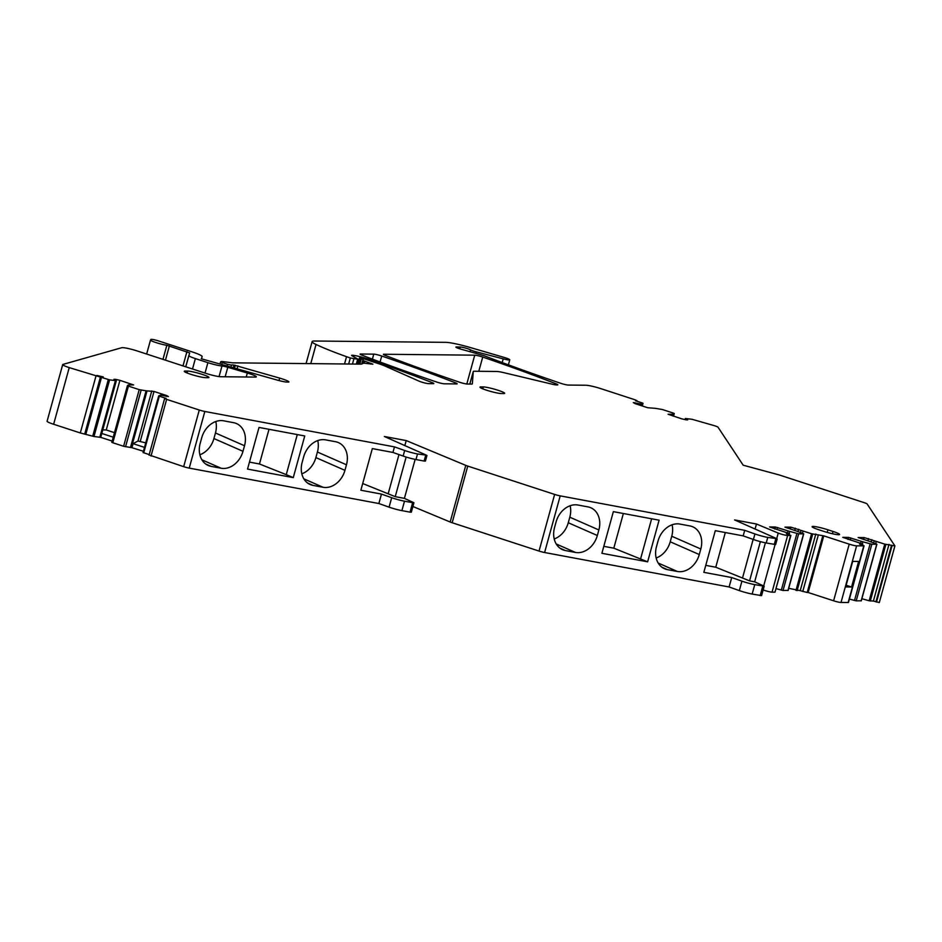 <?xml version="1.0" encoding="UTF-8"?>
<svg xmlns="http://www.w3.org/2000/svg" width="942" height="942" viewBox="0 0 942 942"><rect width="100%" height="100%" fill="white"/><g stroke="black" fill="none" stroke-linecap="round" stroke-linejoin="round"><path stroke-width="1.41" d="M851.568 586.996L845.669 586.937L852.698 561.385L858.609 561.456L851.568 586.996L846.128 585.241M864.061 545.842L848.459 602.48L841.018 602.48L856.619 545.842L864.061 545.842L859.563 544.099L862.389 543.911L842.76 537.34L848.554 537.399L861.165 541.285A5.793 0.648 15.4 0 0 862.848 541.803L871.821 544.229L876.896 544.24L870.961 541.885A5.793 0.648 15.4 0 0 869.501 541.367L858.138 537.529L864.085 537.552L884.762 544.135L894.9 545.913L867.135 503.982A5.793 0.648 15.4 0 0 863.885 502.557L780.518 475.369A5.793 0.648 15.4 0 0 778.151 474.662L743.179 465.195L718.028 427.221A5.793 0.648 15.4 0 0 714.778 425.796L692.111 419.308L685.376 418.483L687.731 419.873L686.223 419.861L681.784 418.849L668.078 414.245L672.965 414.256A5.793 0.648 15.4 0 0 673.436 414.186L674.272 413.526L673.283 413.079L662.473 409.546L655.608 408.369A5.793 0.648 15.4 0 0 654.643 408.286L647.696 407.733L634.979 403.588L633.318 402.599L641.113 404.047L643.021 403.306L642.373 402.988L635.579 400.774L637.039 400.715L635.073 399.808L600.737 388.61A11.587 1.283 15.4 0 0 585.924 385.243L568.332 385.066A5.793 0.648 15.4 0 1 560.49 383.229A405.731 45.004 15.4 0 1 488.721 357.477L485.071 356.088A5.793 0.648 15.4 0 0 481.727 355.004L461.038 349.188A5.793 0.648 15.4 0 1 455.893 347.103A5.793 0.648 15.4 0 1 456.387 346.986L460.226 347.021L459.743 348.799M841.018 602.48A5.793 0.648 15.4 0 1 833.611 600.796L808.165 592.506L823.767 535.857L849.213 544.158A5.793 0.648 15.4 0 0 856.619 545.842M470.046 351.719L470.553 349.871A5.793 0.648 15.4 0 0 465.513 348.069A5.793 0.648 15.4 0 0 460.226 347.021M470.553 349.871A5.793 0.648 15.4 0 0 476.334 351.872L475.922 353.368M502.192 362.552L503.205 358.867L476.334 351.872M503.205 358.867A7.536 0.836 15.4 0 0 509.775 359.82A7.536 0.836 15.4 0 0 503.711 357.289L469.669 347.351A23.185 2.567 15.4 0 0 445.625 342.346L314.628 341.016A28.978 3.215 15.4 0 0 312.132 341.605A28.978 3.215 15.4 0 0 316.041 344.478A110.132 12.211 15.4 0 0 346.538 356.677A54.483 6.041 15.4 0 0 350.318 357.995L358.266 359.326L351.731 355.581A5.793 0.648 15.4 0 1 351.59 355.37A5.793 0.648 15.4 0 1 352.155 355.252L352.002 355.793M362.729 363.565L363.518 360.715L362.953 359.408L359.503 357.913L360.868 357.878L379.885 364.107A20.229 2.249 15.4 0 1 385.572 366.297L418.954 381.11A5.793 0.648 15.4 0 0 424.041 382.782A5.793 0.648 15.4 0 0 428.634 383.641L433.308 383.688A5.793 0.648 15.4 0 0 433.815 383.571A5.793 0.648 15.4 0 0 432.178 382.629A405.731 45.004 15.4 0 0 368.263 359.102A11.587 1.283 15.4 0 0 352.155 355.252M363.518 360.715L372.891 364.189L364.636 363.271A5.793 0.648 15.4 0 0 363.435 363.259L361.54 364.095A5.793 0.648 15.4 0 1 361.104 364.142L233.227 362.847A11.587 1.283 15.4 0 1 231.685 362.717L223.395 361.669A11.587 1.283 15.4 0 0 220.993 361.634L222.241 362.588L221.794 364.213M227.163 365.755L227.564 364.318L222.241 362.588M227.564 364.318L231.496 365.119L231.025 366.85M201.235 358.761L276.359 379.838A11.587 1.283 15.4 0 0 285.921 382.028L288.841 382.052A11.587 1.283 15.4 0 0 288.9 381.969A11.587 1.283 15.4 0 0 279.668 378.107L234.005 365.096A10.845 1.201 15.4 0 0 231.496 365.119M205.026 373.079L207.899 362.67L195.371 358.584A11.587 1.283 15.4 0 1 188.836 355.546L185.739 366.791L189.672 352.92L166.84 345.29A9.856 1.095 15.4 0 1 156.313 342.688A9.856 1.095 15.4 0 1 150.496 340.038L146.646 354.039L150.496 340.086A9.856 1.095 15.4 0 1 150.52 339.98L150.967 339.438A5.793 0.648 15.4 0 1 158.857 341.028L191.673 351.731A18.546 2.061 15.4 0 1 202.141 356.582L201.506 358.878L202.141 356.594A18.546 2.061 15.4 0 0 202.141 356.582L201.6 358.278M207.899 362.67A11.587 1.283 15.4 0 0 221.982 365.991L219.074 376.588M112.169 441.08L100.723 437.347L93.988 436.511L80.306 432.955L53.635 424.265A11.587 1.283 15.4 0 1 47.1 421.227L62.702 364.589A11.587 1.283 15.4 0 1 62.949 364.413L121.765 347.704A11.587 1.283 15.4 0 1 137.332 351.001L205.886 373.362A11.587 1.283 15.4 0 0 220.699 376.729L255.364 377.083A11.587 1.283 15.4 0 0 256.365 376.835A11.587 1.283 15.4 0 0 247.322 373.032L227.787 367.274A5.793 0.648 15.4 0 0 221.982 365.991M62.702 364.589A11.587 1.283 15.4 0 0 69.237 367.615L109.59 379.873L116.325 380.698L113.97 379.308L115.477 379.32L119.917 380.332L133.623 384.937L128.736 384.925A5.793 0.648 15.4 0 0 128.265 384.995L127.429 385.655L128.418 386.102L139.216 389.635L146.081 390.812A5.793 0.648 15.4 0 0 147.046 390.895L154.005 391.448L166.722 395.593L168.382 396.582L160.587 395.134L158.68 395.875L159.328 396.193L166.122 398.407L164.662 398.466L166.628 399.373L199.28 410.029A5.793 0.648 15.4 0 0 204.838 411.477L394.462 446.885L404.683 450.5A11.587 1.283 15.4 0 0 417.506 453.973L426.349 455.139L384.371 436.487L406.214 440.573L465.772 465.372A5.793 0.648 15.4 0 0 467.762 466.09L554.638 494.42A5.793 0.648 15.4 0 0 560.207 495.869L744.722 530.334L754.931 533.949A11.587 1.283 15.4 0 0 767.754 537.423L776.597 538.588L734.619 519.937L756.461 524.011L778.245 533.078A5.793 0.648 15.4 0 0 787.642 535.492L772.04 592.141A5.793 0.648 -164.6 0 1 763.15 589.928M772.04 592.141L774.983 592.165L790.585 535.515L787.642 535.492M790.585 535.515L786.382 533.714L789.208 533.513L769.579 526.943L775.372 527.002L787.983 530.899A5.793 0.648 15.4 0 0 789.667 531.418L798.639 533.831L803.714 533.843L797.78 531.5A5.793 0.648 15.4 0 0 796.331 530.982L784.957 527.143L790.903 527.167L811.58 533.749L823.767 535.857M185.28 371.03A11.587 1.283 15.4 0 0 184.279 371.278A11.587 1.283 15.4 0 0 192.91 374.963A11.587 1.283 15.4 0 0 205.627 377.671L207.946 377.695A11.587 1.283 15.4 0 0 208.947 377.459A11.587 1.283 15.4 0 0 200.305 373.774A11.587 1.283 15.4 0 0 187.599 371.054L185.28 371.03L185.021 371.996M480.985 386.903A11.587 1.283 15.4 0 0 479.984 387.15A11.587 1.283 15.4 0 0 488.615 390.836A11.587 1.283 15.4 0 0 501.332 393.544L503.652 393.568A11.587 1.283 15.4 0 0 504.653 393.32A11.587 1.283 15.4 0 0 496.01 389.635A11.587 1.283 15.4 0 0 483.293 386.927L480.985 386.903L480.714 387.868M471.341 384.077L467.362 384.03A5.793 0.648 15.4 0 1 459.472 382.193A405.731 45.004 15.4 0 1 385.125 355.346A5.793 0.648 15.4 0 1 383.394 354.369A5.793 0.648 15.4 0 1 383.889 354.251L474.733 355.181A5.793 0.648 15.4 0 1 482.728 357.053A407.91 45.24 15.4 0 1 556.216 383.889A5.793 0.648 15.4 0 1 557.852 384.831A5.793 0.648 15.4 0 1 557.358 384.948L556.31 384.937A5.793 0.648 15.4 0 1 552.718 384.324L503.994 372.702A11.587 1.283 15.4 0 0 496.799 371.478L474.273 371.242A11.587 1.283 15.4 0 0 473.273 371.489A11.587 1.283 15.4 0 0 473.273 371.513L472.354 383.806A11.587 1.283 15.4 0 0 472.354 383.806A11.587 1.283 15.4 0 1 471.341 384.077M436.476 381.969A5.793 0.648 15.4 0 0 444.33 383.794L456.658 383.924A5.793 0.648 15.4 0 0 457.164 383.806A5.793 0.648 15.4 0 0 455.492 382.852A405.731 45.004 15.4 0 0 381.722 356.017A5.793 0.648 15.4 0 0 373.774 354.145L360.598 354.015A5.793 0.648 15.4 0 0 360.091 354.133A5.793 0.648 15.4 0 0 361.858 355.122A405.731 45.004 15.4 0 0 436.476 381.969M833.022 531.453A11.587 1.283 15.4 0 1 839.558 534.479A11.587 1.283 15.4 0 1 823.744 531.359L818.657 529.698A11.587 1.283 15.4 0 1 812.122 526.672A11.587 1.283 15.4 0 1 827.936 529.793L833.022 531.453L832.387 533.737M96.896 375.458L103.255 376.93A5.793 0.648 15.4 0 1 96.896 375.458M85.91 433.979L101.512 377.33M99.793 437.335L115.395 380.686M100.723 437.347L116.325 380.698M113.24 437.194L101.795 433.461M127.429 385.667L111.827 442.304L112.804 442.752L128.418 386.102M143.419 451.277L131.444 447.544A5.793 0.648 15.4 0 1 130.479 447.45L123.614 446.272L112.804 442.752M132.01 447.544L133.081 443.658L137.991 441.021L151.78 390.942M144.491 447.379L133.081 443.658M143.078 452.537L158.68 395.887L143.078 452.525L149.189 454.621M149.354 455.045L183.678 466.667A5.793 0.648 15.4 0 0 189.236 468.115L204.838 411.477M189.236 468.115L378.861 503.534L381.463 494.091L360.857 490.24L372.325 448.592L392.932 452.443L394.462 446.885M323.047 487.273A20.865 16.509 -66.3 0 0 344.937 470.341L346.468 464.783A20.865 16.509 -66.3 0 0 338.472 442.622A20.865 16.509 -66.3 0 0 335.587 441.727L325.579 439.867A20.865 16.509 -66.3 0 0 303.689 456.799L302.158 462.345A20.865 16.509 -66.3 0 0 310.153 484.518A20.865 16.509 -66.3 0 0 313.038 485.401L323.047 487.273L303.842 478.842M259.015 427.433L304.749 435.969L293.268 477.618L247.534 469.081L259.015 427.433M221.099 468.233A20.865 16.509 -66.3 0 0 242.989 451.3L244.52 445.743A20.865 16.509 -66.3 0 0 236.513 423.582A20.865 16.509 -66.3 0 0 233.64 422.687L223.631 420.815A20.865 16.509 -66.3 0 0 201.729 437.747L200.199 443.305A20.865 16.509 -66.3 0 0 208.206 465.478A20.865 16.509 -66.3 0 0 211.079 466.361L221.099 468.233L201.894 459.802M378.861 503.534L389.081 507.149A11.587 1.283 15.4 0 0 401.904 510.623L410.041 512.142L412.643 502.698L404.507 501.179A11.587 1.283 15.4 0 1 391.684 497.706L381.463 494.091M410.041 512.142L411.336 512.189L413.938 502.745L404.412 498.377L415.163 459.366M412.643 502.698L413.938 502.745M404.836 445.578L406.214 440.573M744.722 530.334L743.191 535.88L715.308 530.676L703.839 572.336L731.71 577.54L729.108 586.984L544.606 552.518A5.793 0.648 15.4 0 1 539.036 551.07L452.16 522.739A5.793 0.648 15.4 0 1 450.17 522.009L412.902 506.502M613.36 511.636L601.891 553.295L647.625 561.832L659.094 520.184L613.36 511.636M677.392 571.476A20.865 16.509 -66.3 0 0 699.282 554.544L700.813 548.998A20.865 16.509 -66.3 0 0 692.817 526.825A20.865 16.509 -66.3 0 0 689.933 525.942L679.924 524.07A20.865 16.509 -66.3 0 0 658.034 541.002L656.503 546.56A20.865 16.509 -66.3 0 0 664.499 568.721A20.865 16.509 -66.3 0 0 667.383 569.616L677.392 571.476L658.187 563.045M575.444 552.436A20.865 16.509 -66.3 0 0 597.334 535.503L598.865 529.957A20.865 16.509 -66.3 0 0 590.87 507.785A20.865 16.509 -66.3 0 0 587.985 506.902L577.976 505.03A20.865 16.509 -66.3 0 0 556.074 521.962L554.555 527.52A20.865 16.509 -66.3 0 0 562.551 549.681A20.865 16.509 -66.3 0 0 565.424 550.564L575.444 552.436L556.239 544.005M729.108 586.984L739.329 590.587A11.587 1.283 15.4 0 0 752.152 594.061L761.583 595.627L764.186 586.195L754.66 581.826L765.41 542.816M731.71 577.54L741.931 581.155A11.587 1.283 15.4 0 0 754.754 584.629L764.186 586.195M755.084 529.027L756.461 524.011M774.983 592.165L790.88 535.445M787.995 590.387L783.038 590.481L776.22 588.679M800.488 532.524L801.006 530.64M802.502 533.29L803.043 531.312M788.713 588.314L800.217 590.658L815.819 534.008M800.217 590.658L807.2 592.494L822.802 535.845M808.165 592.506L807.2 592.494M861.176 600.772L856.207 600.866L849.401 599.065M873.67 542.91L874.188 541.038M875.671 543.675L876.225 541.697M861.883 598.7L869.16 600.784L873.399 601.043L889.001 544.394M873.399 601.043L879.298 602.562L894.876 545.936M685.069 419.59L685.376 418.483M640.725 405.46L641.113 404.047M641.584 405.731L642.044 404.059M115.265 380.073L115.477 379.32M114.488 432.661L106.246 429.964L102.772 429.882M106.246 429.964L119.917 380.332M145.739 442.846L137.991 441.021M166.487 396.476L166.722 395.593M392.932 452.443L403.152 456.058A11.587 1.283 15.4 0 0 415.987 459.531L417.506 453.973M425.643 455.492L424.112 461.05L415.987 459.531M424.112 461.05L425.407 461.097L426.938 455.539M743.191 535.88L753.4 539.495A11.587 1.283 15.4 0 0 766.235 542.969L767.754 537.423M777.185 538.989L775.655 544.535L766.235 542.969M790.385 529.051L790.903 527.167M794.718 530.464L795.354 528.179M798.015 531.582L798.651 529.251M863.567 539.436L864.085 537.552M867.9 540.849L868.524 538.565M871.197 541.968L871.833 539.648M634.614 403.364L634.826 402.623M362.705 483.529L395.228 496.658L404.412 498.377M344.937 470.341L315.876 457.588A20.865 16.509 -66.3 0 1 301.817 473.802M315.876 457.588L317.407 452.03A20.865 16.509 -66.3 0 0 317.748 440.573M297.283 434.58L286.25 474.65L259.462 463.982L249.453 462.11M286.25 474.65L293.28 477.618M242.989 451.3L213.928 438.548A20.865 16.509 -66.3 0 1 199.869 454.762M213.928 438.548L215.459 432.99A20.865 16.509 -66.3 0 0 215.8 421.533M406.143 457.035L395.228 496.658M705.758 565.365L715.755 567.225L749.573 580.873L754.66 581.826M603.81 546.325L613.807 548.185L647.625 561.832M651.628 518.783L640.595 558.865M699.282 554.544L670.221 541.791A20.865 16.509 -66.3 0 1 656.162 558.005M670.221 541.791L671.752 536.233A20.865 16.509 -66.3 0 0 672.093 524.788M597.334 535.503L568.273 522.751A20.865 16.509 -66.3 0 1 554.214 538.965M568.273 522.751L569.804 517.193A20.865 16.509 -66.3 0 0 570.145 505.748M760.382 541.626L749.573 580.873M398.972 454.574L388.198 493.69M259.462 463.982L269.012 429.293M715.755 567.225L725.316 532.548M753.141 539.413L742.543 577.905M613.807 548.185L623.357 513.508M848.165 602.55L863.767 545.913M833.611 600.796L849.213 544.158M53.635 424.265L69.237 367.615M80.306 432.955L95.907 376.317M84.745 433.968L100.347 377.318M92.705 436.193L108.306 379.544M93.988 436.511L109.59 379.873M123.614 446.272L139.216 389.635M125.545 446.755L141.147 390.106M130.479 447.45L146.081 390.812M131.444 447.544L147.046 390.895M143.726 452.831L159.328 396.193M151.014 456.022L166.628 399.373M183.678 466.667L199.28 410.029M389.081 507.149L391.684 497.706M401.904 510.623L404.507 501.179M450.17 522.009L465.772 465.372M452.16 522.739L467.762 466.09M539.036 551.07L554.638 494.42M544.606 552.518L560.207 495.869M739.329 590.587L741.931 581.155M752.152 594.061L754.754 584.629M760.182 595.568L762.773 586.124M778.245 533.078L776.714 538.636M775.078 544.594L763.715 585.842M789.231 534.644L789.478 533.737M787.441 532.842L787.983 530.899M777.032 529.569L777.597 527.508M789.102 533.478L789.667 531.418M781.318 590.128L796.92 533.478M783.038 590.481L798.639 533.831M787.959 590.528L803.561 533.878M795.978 590.387L811.58 533.749M797.12 590.622L812.722 533.973M802.761 591.482L818.362 534.844M862.401 545.029L862.648 544.135M860.623 543.228L861.165 541.285M850.202 539.966L850.779 537.906M862.283 543.864L862.848 541.803M854.5 600.513L870.102 543.875M856.207 600.866L871.821 544.229M861.141 600.914L876.743 544.276M869.16 600.784L884.762 544.135M870.302 601.008L885.904 544.37M875.942 601.879L891.544 545.23M876.519 602.056L892.133 545.406M672.529 415.834L672.965 414.256M672.941 415.964L673.436 414.186M674.272 413.526L673.542 416.164L674.26 413.538M642.279 405.967L643.021 403.306L642.291 405.967M316.041 344.478L310.766 363.636M346.538 356.677L344.525 363.977M350.318 357.995L348.658 364.024M353.874 358.878L352.449 364.059M356.323 364.095L357.619 359.361M368.263 359.102L368.016 359.997M432.178 382.629L431.883 383.677M360.81 358.513L359.267 364.13M359.82 364.13L361.316 358.678M362.953 359.408L361.681 364.036M364.825 361.292L364.283 363.235M370.724 364.048L370.924 363.282M220.11 363.73L220.628 361.869L220.087 363.718M234.005 365.096L233.333 367.521M234.57 367.875L235.288 365.272M237.89 365.873L237.137 368.605M278.985 380.556L279.668 378.107M469.811 384.065L473.273 371.513L469.811 384.053M466.796 383.995L474.733 355.181M478.807 371.289L482.728 357.053M555.933 384.925L556.216 383.889M373.774 354.145L372.396 359.126M380.073 361.987L381.722 356.017M455.198 383.912L455.492 382.852M166.84 345.29L162.966 359.361M169.372 345.926L165.451 360.174M183.007 365.896L186.928 351.649M195.371 358.584L192.509 368.993M227.787 367.274L225.162 376.776M247.322 373.032L246.227 376.988M140.334 441.08L154.005 391.448M403.152 456.058L404.683 450.5M753.4 539.495L754.931 533.949M774.253 544.476L775.784 538.918M774.807 529.063L775.372 527.002M847.988 539.46L848.554 537.399M187.599 371.054L187.069 372.961M483.293 386.927L482.775 388.834M827.206 532.407L827.936 529.793M313.038 485.401L307.551 482.999M346.468 464.783L317.407 452.03M211.079 466.361L205.603 463.959M244.52 445.743L215.459 432.99M667.383 569.616L661.896 567.202M700.813 548.998L671.752 536.233M565.424 550.564L559.948 548.162M598.865 529.957L569.804 517.193M111.827 442.304L127.429 385.655M149.06 455.116L164.662 398.466M789.314 534.667L789.573 533.714M788.113 590.493L803.714 533.843M862.495 545.053L862.754 544.111M861.282 600.878L876.896 544.24M879.298 602.562L894.9 545.913M509.775 359.82L508.386 364.848M312.132 341.605L306.079 363.588M358.266 359.326L356.947 364.107M359.503 357.913L357.795 364.118"/></g></svg>
